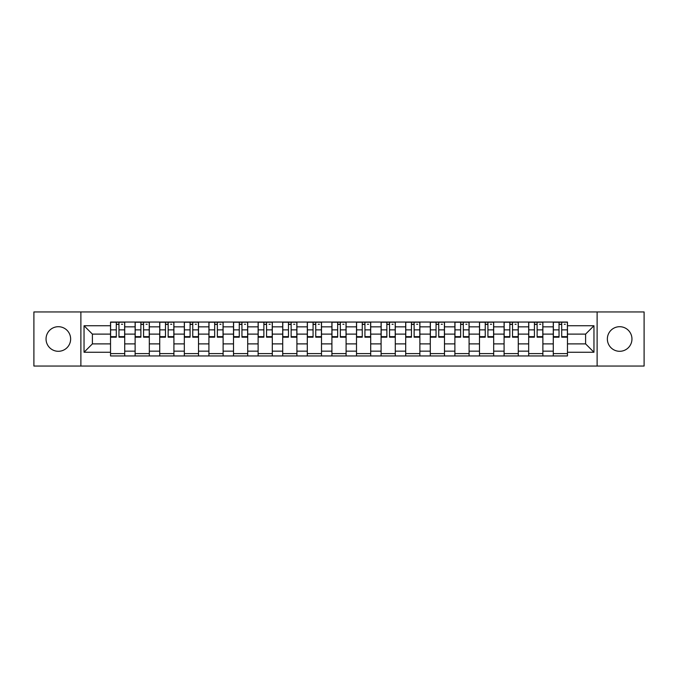 <?xml version="1.0" encoding="UTF-8"?>
<svg xmlns="http://www.w3.org/2000/svg" width="678" height="678" viewBox="0 0 678 678"><rect width="100%" height="100%" fill="white"/><g stroke="black" fill="none" stroke-linecap="round" stroke-linejoin="round"><path stroke-width="1.02" d="M619.658 326.703A12.297 12.297 0 0 0 607.361 339A12.297 12.297 0 0 0 619.658 351.297A12.297 12.297 0 0 0 631.955 339A12.297 12.297 0 0 0 619.658 326.703M58.342 326.703A12.297 12.297 0 0 0 46.045 339A12.297 12.297 0 0 0 58.342 351.297A12.297 12.297 0 0 0 70.639 339A12.297 12.297 0 0 0 58.342 326.703M597.115 366.044L644.1 366.044L644.1 311.956L33.9 311.956L33.9 366.044L597.115 366.044L597.115 311.956M135.125 355.95L135.125 326.855L124.718 326.855L124.718 355.95M124.718 326.855L124.718 322.05M135.125 326.855L135.125 322.05M149.321 322.05L149.321 355.95M159.728 355.95L159.728 322.05M173.915 322.05L173.915 355.95M184.323 355.95L184.323 322.05M198.51 322.05L198.51 355.95M208.917 355.95L208.917 322.05M223.113 322.05L223.113 355.95M233.512 355.95L233.512 322.05M247.707 322.05L247.707 355.95M258.115 355.95L258.115 322.05M272.302 322.05L272.302 355.95M282.709 355.95L282.709 322.05M296.905 322.05L296.905 355.95M307.304 355.95L307.304 322.05M321.499 322.05L321.499 355.95M331.906 355.95L331.906 322.05M346.094 322.05L346.094 355.95M356.501 355.95L356.501 322.05M370.697 322.05L370.697 355.95M381.095 355.95L381.095 322.05M395.291 322.05L395.291 355.95M405.698 355.95L405.698 322.05M419.885 322.05L419.885 355.95M430.293 355.95L430.293 322.05M444.488 322.05L444.488 355.95M454.887 355.95L454.887 322.05M469.083 322.05L469.083 355.95M479.49 355.95L479.49 322.05M493.677 322.05L493.677 355.95M504.085 355.95L504.085 322.05M518.272 322.05L518.272 355.95M528.679 355.95L528.679 322.05M542.875 322.05L542.875 355.95M553.282 355.95L553.282 322.05M553.282 343.89L542.875 343.89M528.679 343.89L518.272 343.89M504.085 343.89L493.677 343.89M479.49 343.89L469.083 343.89M454.887 343.89L444.488 343.89M430.293 343.89L419.885 343.89M405.698 343.89L395.291 343.89M381.095 343.89L370.697 343.89M356.501 343.89L346.094 343.89M331.906 343.89L321.499 343.89M307.304 343.89L296.905 343.89M282.709 343.89L272.302 343.89M258.115 343.89L247.707 343.89M233.512 343.89L223.113 343.89M208.917 343.89L198.51 343.89M184.323 343.89L173.915 343.89M159.728 343.89L149.321 343.89M135.125 343.89L124.718 343.89M553.282 334.11L542.875 334.11M528.679 334.11L518.272 334.11M504.085 334.11L493.677 334.11M479.49 334.11L469.083 334.11M454.887 334.11L444.488 334.11M430.293 334.11L419.885 334.11M405.698 334.11L395.291 334.11M381.095 334.11L370.697 334.11M356.501 334.11L346.094 334.11M331.906 334.11L321.499 334.11M307.304 334.11L296.905 334.11M282.709 334.11L272.302 334.11M258.115 334.11L247.707 334.11M233.512 334.11L223.113 334.11M208.917 334.11L198.51 334.11M184.323 334.11L173.915 334.11M159.728 334.11L149.321 334.11M135.125 334.11L124.718 334.11M92.394 343.89L110.531 343.89L110.531 334.11L92.394 334.11L92.394 343.89L84.038 352.246L84.038 325.754L110.531 325.754L110.531 334.11M567.469 334.11L567.469 343.89L585.606 343.89L585.606 334.11L567.469 334.11L567.469 322.05L110.531 322.05L110.531 325.754M567.469 325.754L593.962 325.754L593.962 352.246L567.469 352.246L567.469 343.89M110.531 343.89L110.531 355.95L567.469 355.95L567.469 352.246M110.531 352.246L84.038 352.246M80.885 366.044L80.885 311.956M124.718 353.585L110.531 353.585M116.285 324.415L118.964 324.415M149.321 353.585L135.125 353.585M140.88 324.415L143.567 324.415M173.915 353.585L159.728 353.585M165.483 324.415L168.161 324.415M198.51 353.585L184.323 353.585M190.077 324.415L192.755 324.415M223.113 353.585L208.917 353.585M214.672 324.415L217.358 324.415M247.707 353.585L233.512 353.585M239.275 324.415L241.953 324.415M272.302 353.585L258.115 353.585M263.869 324.415L266.547 324.415M296.905 353.585L282.709 353.585M288.464 324.415L291.142 324.415M321.499 353.585L307.304 353.585M313.067 324.415L315.745 324.415M346.094 353.585L331.906 353.585M337.661 324.415L340.339 324.415M370.697 353.585L356.501 353.585M362.255 324.415L364.934 324.415M395.291 353.585L381.095 353.585M386.858 324.415L389.536 324.415M419.885 353.585L405.698 353.585M411.453 324.415L414.131 324.415M444.488 353.585L430.293 353.585M436.047 324.415L438.725 324.415M469.083 353.585L454.887 353.585M460.642 324.415L463.328 324.415M493.677 353.585L479.49 353.585M485.245 324.415L487.923 324.415M518.272 353.585L504.085 353.585M509.839 324.415L512.517 324.415M542.875 353.585L528.679 353.585M534.434 324.415L537.12 324.415M567.469 353.585L553.282 353.585M559.036 324.415L561.715 324.415M84.038 325.754L92.394 334.11M585.606 343.89L593.962 352.246M585.606 334.11L593.962 325.754M118.964 337.186L118.964 322.211L124.642 322.211L124.642 337.186L118.964 337.186M116.285 324.254L118.964 324.254M121.489 324.254L122.591 324.254M121.252 322.211L110.607 322.211L110.607 337.186L116.285 337.186L116.285 322.211L113.997 322.211M143.567 337.186L143.567 322.211L149.236 322.211L149.236 337.186L143.567 337.186M140.88 324.254L143.567 324.254M146.084 324.254L147.185 324.254M145.846 322.211L135.202 322.211L135.202 337.186L140.88 337.186L140.88 322.211L138.592 322.211M168.161 337.186L168.161 322.211L173.839 322.211L173.839 337.186L168.161 337.186M165.483 324.254L168.161 324.254M170.687 324.254L171.788 324.254M170.449 322.211L159.805 322.211L159.805 337.186L165.483 337.186L165.483 322.211L163.195 322.211M192.755 337.186L192.755 322.211L198.434 322.211L198.434 337.186L192.755 337.186M190.077 324.254L192.755 324.254M195.281 324.254L196.383 324.254M195.044 322.211L184.399 322.211L184.399 337.186L190.077 337.186L190.077 322.211L187.789 322.211M217.358 337.186L217.358 322.211L223.028 322.211L223.028 337.186L217.358 337.186M214.672 324.254L217.358 324.254M219.875 324.254L220.977 324.254M219.638 322.211L208.994 322.211L208.994 337.186L214.672 337.186L214.672 322.211L212.383 322.211M241.953 337.186L241.953 322.211L247.631 322.211L247.631 337.186L241.953 337.186M239.275 324.254L241.953 324.254M244.478 324.254L245.58 324.254M244.241 322.211L233.596 322.211L233.596 337.186L239.275 337.186L239.275 322.211L236.986 322.211M266.547 337.186L266.547 322.211L272.225 322.211L272.225 337.186L266.547 337.186M263.869 324.254L266.547 324.254M269.073 324.254L270.175 324.254M268.835 322.211L258.191 322.211L258.191 337.186L263.869 337.186L263.869 322.211L261.581 322.211M291.142 337.186L291.142 322.211L296.82 322.211L296.82 337.186L291.142 337.186M288.464 324.254L291.142 324.254M293.667 324.254L294.769 324.254M293.43 322.211L282.785 322.211L282.785 337.186L288.464 337.186L288.464 322.211L286.175 322.211M315.745 337.186L315.745 322.211L321.423 322.211L321.423 337.186L315.745 337.186M313.067 324.254L315.745 324.254M318.262 324.254L319.372 324.254M318.033 322.211L307.388 322.211L307.388 337.186L313.067 337.186L313.067 322.211L310.778 322.211M340.339 337.186L340.339 322.211L346.017 322.211L346.017 337.186L340.339 337.186M337.661 324.254L340.339 324.254M342.865 324.254L343.966 324.254M342.627 322.211L331.983 322.211L331.983 337.186L337.661 337.186L337.661 322.211L335.373 322.211M364.934 337.186L364.934 322.211L370.612 322.211L370.612 337.186L364.934 337.186M362.255 324.254L364.934 324.254M367.459 324.254L368.561 324.254M367.222 322.211L356.577 322.211L356.577 337.186L362.255 337.186L362.255 322.211L359.967 322.211M389.536 337.186L389.536 322.211L395.215 322.211L395.215 337.186L389.536 337.186M386.858 324.254L389.536 324.254M392.054 324.254L393.164 324.254M391.825 322.211L381.18 322.211L381.18 337.186L386.858 337.186L386.858 322.211L384.57 322.211M414.131 337.186L414.131 322.211L419.809 322.211L419.809 337.186L414.131 337.186M411.453 324.254L414.131 324.254M416.656 324.254L417.758 324.254M416.419 322.211L405.775 322.211L405.775 337.186L411.453 337.186L411.453 322.211L409.165 322.211M438.725 337.186L438.725 322.211L444.404 322.211L444.404 337.186L438.725 337.186M436.047 324.254L438.725 324.254M441.251 324.254L442.353 324.254M441.014 322.211L430.369 322.211L430.369 337.186L436.047 337.186L436.047 322.211L433.759 322.211M463.328 337.186L463.328 322.211L469.007 322.211L469.007 337.186L463.328 337.186M460.642 324.254L463.328 324.254M465.845 324.254L466.956 324.254M465.616 322.211L454.972 322.211L454.972 337.186L460.642 337.186L460.642 322.211L458.362 322.211M487.923 337.186L487.923 322.211L493.601 322.211L493.601 337.186L487.923 337.186M485.245 324.254L487.923 324.254M490.448 324.254L491.55 324.254M490.211 322.211L479.566 322.211L479.566 337.186L485.245 337.186L485.245 322.211L482.956 322.211M512.517 337.186L512.517 322.211L518.195 322.211L518.195 337.186L512.517 337.186M509.839 324.254L512.517 324.254M515.043 324.254L516.144 324.254M514.805 322.211L504.161 322.211L504.161 337.186L509.839 337.186L509.839 322.211L507.551 322.211M537.12 337.186L537.12 322.211L542.798 322.211L542.798 337.186L537.12 337.186M534.434 324.254L537.12 324.254M539.637 324.254L540.747 324.254M539.408 322.211L528.764 322.211L528.764 337.186L534.434 337.186L534.434 322.211L532.154 322.211M561.715 337.186L561.715 322.211L567.393 322.211L567.393 337.186L561.715 337.186M559.036 324.254L561.715 324.254M564.24 324.254L565.342 324.254M564.003 322.211L553.358 322.211L553.358 337.186L559.036 337.186L559.036 322.211L556.748 322.211M528.679 326.855L518.272 326.855M504.085 326.855L493.677 326.855M479.49 326.855L469.083 326.855M454.887 326.855L444.488 326.855M430.293 326.855L419.885 326.855M405.698 326.855L395.291 326.855M381.095 326.855L370.697 326.855M356.501 326.855L346.094 326.855M331.906 326.855L321.499 326.855M307.304 326.855L296.905 326.855M282.709 326.855L272.302 326.855M258.115 326.855L247.707 326.855M233.512 326.855L223.113 326.855M208.917 326.855L198.51 326.855M184.323 326.855L173.915 326.855M159.728 326.855L149.321 326.855M553.282 326.855L542.875 326.855M528.679 351.145L518.272 351.145M504.085 351.145L493.677 351.145M479.49 351.145L469.083 351.145M454.887 351.145L444.488 351.145M430.293 351.145L419.885 351.145M405.698 351.145L395.291 351.145M381.095 351.145L370.697 351.145M356.501 351.145L346.094 351.145M331.906 351.145L321.499 351.145M307.304 351.145L296.905 351.145M282.709 351.145L272.302 351.145M258.115 351.145L247.707 351.145M233.512 351.145L223.113 351.145M208.917 351.145L198.51 351.145M184.323 351.145L173.915 351.145M159.728 351.145L149.321 351.145M135.125 351.145L124.718 351.145M553.282 351.145L542.875 351.145M118.964 336.644L124.642 336.644M118.964 329.864L124.642 329.864M110.607 336.644L116.285 336.644M110.607 329.864L116.285 329.864M143.567 336.644L149.236 336.644M143.567 329.864L149.236 329.864M135.202 336.644L140.88 336.644M135.202 329.864L140.88 329.864M168.161 336.644L173.839 336.644M168.161 329.864L173.839 329.864M159.805 336.644L165.483 336.644M159.805 329.864L165.483 329.864M192.755 336.644L198.434 336.644M192.755 329.864L198.434 329.864M184.399 336.644L190.077 336.644M184.399 329.864L190.077 329.864M217.358 336.644L223.028 336.644M217.358 329.864L223.028 329.864M208.994 336.644L214.672 336.644M208.994 329.864L214.672 329.864M241.953 336.644L247.631 336.644M241.953 329.864L247.631 329.864M233.596 336.644L239.275 336.644M233.596 329.864L239.275 329.864M266.547 336.644L272.225 336.644M266.547 329.864L272.225 329.864M258.191 336.644L263.869 336.644M258.191 329.864L263.869 329.864M291.142 336.644L296.82 336.644M291.142 329.864L296.82 329.864M282.785 336.644L288.464 336.644M282.785 329.864L288.464 329.864M315.745 336.644L321.423 336.644M315.745 329.864L321.423 329.864M307.388 336.644L313.067 336.644M307.388 329.864L313.067 329.864M340.339 336.644L346.017 336.644M340.339 329.864L346.017 329.864M331.983 336.644L337.661 336.644M331.983 329.864L337.661 329.864M364.934 336.644L370.612 336.644M364.934 329.864L370.612 329.864M356.577 336.644L362.255 336.644M356.577 329.864L362.255 329.864M389.536 336.644L395.215 336.644M389.536 329.864L395.215 329.864M381.18 336.644L386.858 336.644M381.18 329.864L386.858 329.864M414.131 336.644L419.809 336.644M414.131 329.864L419.809 329.864M405.775 336.644L411.453 336.644M405.775 329.864L411.453 329.864M438.725 336.644L444.404 336.644M438.725 329.864L444.404 329.864M430.369 336.644L436.047 336.644M430.369 329.864L436.047 329.864M463.328 336.644L469.007 336.644M463.328 329.864L469.007 329.864M454.972 336.644L460.642 336.644M454.972 329.864L460.642 329.864M487.923 336.644L493.601 336.644M487.923 329.864L493.601 329.864M479.566 336.644L485.245 336.644M479.566 329.864L485.245 329.864M512.517 336.644L518.195 336.644M512.517 329.864L518.195 329.864M504.161 336.644L509.839 336.644M504.161 329.864L509.839 329.864M537.12 336.644L542.798 336.644M537.12 329.864L542.798 329.864M528.764 336.644L534.434 336.644M528.764 329.864L534.434 329.864M561.715 336.644L567.393 336.644M561.715 329.864L567.393 329.864M553.358 336.644L559.036 336.644M553.358 329.864L559.036 329.864"/></g></svg>
